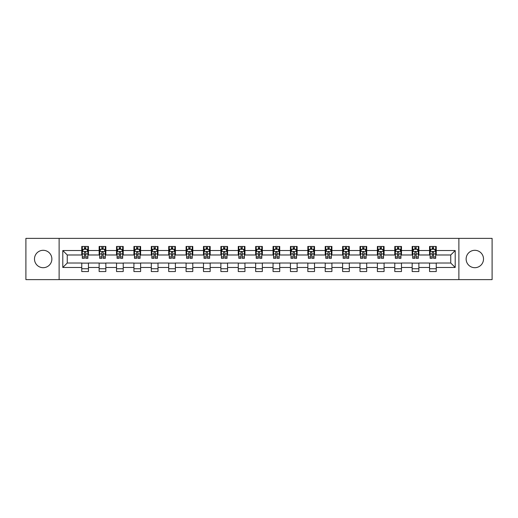 <?xml version="1.0" encoding="UTF-8"?>
<svg xmlns="http://www.w3.org/2000/svg" width="518" height="518" viewBox="0 0 518 518"><rect width="100%" height="100%" fill="white"/><g stroke="black" fill="none" stroke-linecap="round" stroke-linejoin="round"><path stroke-width="0.78" d="M474.818 250.304A8.696 8.696 0 0 0 466.129 259A8.696 8.696 0 0 0 474.818 267.696A8.696 8.696 0 0 0 483.514 259A8.696 8.696 0 0 0 474.818 250.304M43.182 250.304A8.696 8.696 0 0 0 34.486 259A8.696 8.696 0 0 0 43.182 267.696A8.696 8.696 0 0 0 51.871 259A8.696 8.696 0 0 0 43.182 250.304M458.877 279.623L492.1 279.623L492.1 238.377L458.877 238.377L458.877 279.623L59.123 279.623L59.123 238.377L25.9 238.377L25.9 279.623L59.123 279.623M458.877 238.377L59.123 238.377M436.247 250.531L436.247 246.458L429.558 246.458L429.558 250.531L418.861 250.531L418.861 246.458L412.173 246.458L412.173 250.531L401.469 250.531L401.469 246.458L394.781 246.458L394.781 250.531L384.078 250.531L384.078 246.458L377.389 246.458L377.389 250.531L366.686 250.531L366.686 246.458L359.997 246.458L359.997 250.531L349.294 250.531L349.294 246.458L342.605 246.458L342.605 250.531L331.909 250.531L331.909 246.458L325.22 246.458L325.22 250.531L314.517 250.531L314.517 246.458L307.828 246.458L307.828 250.531L297.125 250.531L297.125 246.458L290.436 246.458L290.436 250.531L279.733 250.531L279.733 246.458L273.044 246.458L273.044 250.531L262.341 250.531L262.341 246.458L255.659 246.458L255.659 250.531L244.956 250.531L244.956 246.458L238.267 246.458L238.267 250.531L227.564 250.531L227.564 246.458L220.875 246.458L220.875 250.531L210.172 250.531L210.172 246.458L203.483 246.458L203.483 250.531L192.78 250.531L192.78 246.458L186.091 246.458L186.091 250.531L175.395 250.531L175.395 246.458L168.706 246.458L168.706 250.531L158.003 250.531L158.003 246.458L151.314 246.458L151.314 250.531L140.611 250.531L140.611 246.458L133.922 246.458L133.922 250.531L123.219 250.531L123.219 246.458L116.531 246.458L116.531 250.531L105.827 250.531L105.827 246.458L99.139 246.458L99.139 250.531L88.442 250.531L88.442 246.458L81.753 246.458L81.753 250.531L62.801 250.531L62.801 267.469L67.256 263.014L81.753 263.014L81.753 271.542L88.442 271.542L88.442 263.014L99.139 263.014L99.139 271.542L105.827 271.542L105.827 263.014L116.531 263.014L116.531 271.542L123.219 271.542L123.219 263.014L133.922 263.014L133.922 271.542L140.611 271.542L140.611 263.014L151.314 263.014L151.314 271.542L158.003 271.542L158.003 263.014L168.706 263.014L168.706 271.542L175.395 271.542L175.395 263.014L186.091 263.014L186.091 271.542L192.78 271.542L192.78 263.014L203.483 263.014L203.483 271.542L210.172 271.542L210.172 263.014L220.875 263.014L220.875 271.542L227.564 271.542L227.564 263.014L238.267 263.014L238.267 271.542L244.956 271.542L244.956 263.014L255.659 263.014L255.659 271.542L262.341 271.542L262.341 263.014L273.044 263.014L273.044 271.542L279.733 271.542L279.733 263.014L290.436 263.014L290.436 271.542L297.125 271.542L297.125 263.014L307.828 263.014L307.828 271.542L314.517 271.542L314.517 263.014L325.22 263.014L325.22 271.542L331.909 271.542L331.909 263.014L342.605 263.014L342.605 271.542L349.294 271.542L349.294 263.014L359.997 263.014L359.997 271.542L366.686 271.542L366.686 263.014L377.389 263.014L377.389 271.542L384.078 271.542L384.078 263.014L394.781 263.014L394.781 271.542L401.469 271.542L401.469 263.014L412.173 263.014L412.173 271.542L418.861 271.542L418.861 263.014L429.558 263.014L429.558 271.542L436.247 271.542L436.247 263.014L450.744 263.014L450.744 254.986L436.247 254.986L436.247 250.531L455.199 250.531L455.199 267.469L436.247 267.469M429.558 267.469L418.861 267.469M412.173 267.469L401.469 267.469M394.781 267.469L384.078 267.469M377.389 267.469L366.686 267.469M359.997 267.469L349.294 267.469M342.605 267.469L331.909 267.469M325.22 267.469L314.517 267.469M307.828 267.469L297.125 267.469M290.436 267.469L279.733 267.469M273.044 267.469L262.341 267.469M255.659 267.469L244.956 267.469M238.267 267.469L227.564 267.469M220.875 267.469L210.172 267.469M203.483 267.469L192.78 267.469M186.091 267.469L175.395 267.469M168.706 267.469L158.003 267.469M151.314 267.469L140.611 267.469M133.922 267.469L123.219 267.469M116.531 267.469L105.827 267.469M99.139 267.469L88.442 267.469M81.753 267.469L62.801 267.469M429.558 250.531L429.558 254.986L418.861 254.986L418.861 250.531M412.173 250.531L412.173 254.986L401.469 254.986L401.469 250.531M394.781 250.531L394.781 254.986L384.078 254.986L384.078 250.531M377.389 250.531L377.389 254.986L366.686 254.986L366.686 250.531M359.997 250.531L359.997 254.986L349.294 254.986L349.294 250.531M342.605 250.531L342.605 254.986L331.909 254.986L331.909 250.531M325.22 250.531L325.22 254.986L314.517 254.986L314.517 250.531M307.828 250.531L307.828 254.986L297.125 254.986L297.125 250.531M290.436 250.531L290.436 254.986L279.733 254.986L279.733 250.531M273.044 250.531L273.044 254.986L262.341 254.986L262.341 250.531M255.659 250.531L255.659 254.986L244.956 254.986L244.956 250.531M238.267 250.531L238.267 254.986L227.564 254.986L227.564 250.531M220.875 250.531L220.875 254.986L210.172 254.986L210.172 250.531M203.483 250.531L203.483 254.986L192.78 254.986L192.78 250.531M186.091 250.531L186.091 254.986L175.395 254.986L175.395 250.531M168.706 250.531L168.706 254.986L158.003 254.986L158.003 250.531M151.314 250.531L151.314 254.986L140.611 254.986L140.611 250.531M133.922 250.531L133.922 254.986L123.219 254.986L123.219 250.531M116.531 250.531L116.531 254.986L105.827 254.986L105.827 250.531M99.139 250.531L99.139 254.986L88.442 254.986L88.442 250.531M81.753 250.531L81.753 254.986L67.256 254.986L62.801 250.531M67.256 254.986L67.256 263.014M455.199 267.469L450.744 263.014M450.744 254.986L455.199 250.531M81.753 249.249L82.31 249.249M84.428 249.249L85.761 249.249M87.879 249.249L88.442 249.249M81.753 254.875L82.31 254.875M84.428 254.875L85.761 254.875M87.879 254.875L88.442 254.875M81.753 263.125L88.442 263.125M81.753 268.751L88.442 268.751M99.139 263.125L105.827 263.125M99.139 268.751L105.827 268.751M99.139 249.249L99.696 249.249M101.819 249.249L103.153 249.249M105.271 249.249L105.827 249.249M99.139 254.875L99.696 254.875M101.819 254.875L103.153 254.875M105.271 254.875L105.827 254.875M116.531 263.125L123.219 263.125M116.531 268.751L123.219 268.751M116.531 249.249L117.087 249.249M119.205 249.249L120.545 249.249M122.662 249.249L123.219 249.249M116.531 254.875L117.087 254.875M119.205 254.875L120.545 254.875M122.662 254.875L123.219 254.875M133.922 263.125L140.611 263.125M133.922 268.751L140.611 268.751M133.922 249.249L134.479 249.249M136.597 249.249L137.937 249.249M140.054 249.249L140.611 249.249M133.922 254.875L134.479 254.875M136.597 254.875L137.937 254.875M140.054 254.875L140.611 254.875M151.314 263.125L158.003 263.125M151.314 268.751L158.003 268.751M151.314 249.249L151.871 249.249M153.988 249.249L155.329 249.249M157.446 249.249L158.003 249.249M151.314 254.875L151.871 254.875M153.988 254.875L155.329 254.875M157.446 254.875L158.003 254.875M168.706 263.125L175.395 263.125M168.706 268.751L175.395 268.751M168.706 249.249L169.263 249.249M171.38 249.249L172.714 249.249M174.831 249.249L175.395 249.249M168.706 254.875L169.263 254.875M171.38 254.875L172.714 254.875M174.831 254.875L175.395 254.875M186.091 263.125L192.78 263.125M186.091 268.751L192.78 268.751M186.091 249.249L186.648 249.249M188.772 249.249L190.106 249.249M192.223 249.249L192.78 249.249M186.091 254.875L186.648 254.875M188.772 254.875L190.106 254.875M192.223 254.875L192.78 254.875M203.483 263.125L210.172 263.125M203.483 268.751L210.172 268.751M203.483 249.249L204.04 249.249M206.158 249.249L207.498 249.249M209.615 249.249L210.172 249.249M203.483 254.875L204.04 254.875M206.158 254.875L207.498 254.875M209.615 254.875L210.172 254.875M220.875 263.125L227.564 263.125M220.875 268.751L227.564 268.751M220.875 249.249L221.432 249.249M223.549 249.249L224.89 249.249M227.007 249.249L227.564 249.249M220.875 254.875L221.432 254.875M223.549 254.875L224.89 254.875M227.007 254.875L227.564 254.875M238.267 263.125L244.956 263.125M238.267 268.751L244.956 268.751M238.267 249.249L238.824 249.249M240.941 249.249L242.282 249.249M244.399 249.249L244.956 249.249M238.267 254.875L238.824 254.875M240.941 254.875L242.282 254.875M244.399 254.875L244.956 254.875M255.659 263.125L262.341 263.125M255.659 268.751L262.341 268.751M255.659 249.249L256.216 249.249M258.333 249.249L259.667 249.249M261.784 249.249L262.341 249.249M255.659 254.875L256.216 254.875M258.333 254.875L259.667 254.875M261.784 254.875L262.341 254.875M273.044 263.125L279.733 263.125M273.044 268.751L279.733 268.751M273.044 249.249L273.601 249.249M275.718 249.249L277.059 249.249M279.176 249.249L279.733 249.249M273.044 254.875L273.601 254.875M275.718 254.875L277.059 254.875M279.176 254.875L279.733 254.875M290.436 263.125L297.125 263.125M290.436 268.751L297.125 268.751M290.436 249.249L290.993 249.249M293.11 249.249L294.451 249.249M296.568 249.249L297.125 249.249M290.436 254.875L290.993 254.875M293.11 254.875L294.451 254.875M296.568 254.875L297.125 254.875M307.828 263.125L314.517 263.125M307.828 268.751L314.517 268.751M307.828 249.249L308.385 249.249M310.502 249.249L311.842 249.249M313.96 249.249L314.517 249.249M307.828 254.875L308.385 254.875M310.502 254.875L311.842 254.875M313.96 254.875L314.517 254.875M325.22 263.125L331.909 263.125M325.22 268.751L331.909 268.751M325.22 249.249L325.777 249.249M327.894 249.249L329.228 249.249M331.352 249.249L331.909 249.249M325.22 254.875L325.777 254.875M327.894 254.875L329.228 254.875M331.352 254.875L331.909 254.875M342.605 263.125L349.294 263.125M342.605 268.751L349.294 268.751M342.605 249.249L343.169 249.249M345.286 249.249L346.62 249.249M348.737 249.249L349.294 249.249M342.605 254.875L343.169 254.875M345.286 254.875L346.62 254.875M348.737 254.875L349.294 254.875M359.997 263.125L366.686 263.125M359.997 268.751L366.686 268.751M359.997 249.249L360.554 249.249M362.671 249.249L364.012 249.249M366.129 249.249L366.686 249.249M359.997 254.875L360.554 254.875M362.671 254.875L364.012 254.875M366.129 254.875L366.686 254.875M377.389 263.125L384.078 263.125M377.389 268.751L384.078 268.751M377.389 249.249L377.946 249.249M380.063 249.249L381.403 249.249M383.521 249.249L384.078 249.249M377.389 254.875L377.946 254.875M380.063 254.875L381.403 254.875M383.521 254.875L384.078 254.875M394.781 263.125L401.469 263.125M394.781 268.751L401.469 268.751M394.781 249.249L395.338 249.249M397.455 249.249L398.795 249.249M400.913 249.249L401.469 249.249M394.781 254.875L395.338 254.875M397.455 254.875L398.795 254.875M400.913 254.875L401.469 254.875M412.173 263.125L418.861 263.125M412.173 268.751L418.861 268.751M412.173 249.249L412.729 249.249M414.847 249.249L416.181 249.249M418.304 249.249L418.861 249.249M412.173 254.875L412.729 254.875M414.847 254.875L416.181 254.875M418.304 254.875L418.861 254.875M429.558 263.125L436.247 263.125M429.558 268.751L436.247 268.751M429.558 249.249L430.121 249.249M432.239 249.249L433.572 249.249M435.69 249.249L436.247 249.249M429.558 254.875L430.121 254.875M432.239 254.875L433.572 254.875M435.69 254.875L436.247 254.875M85.761 247.908L84.428 247.908M87.879 256.934L85.761 256.934L85.761 258.333L87.879 258.333L87.879 251.528L86.765 249.3L83.424 249.3L82.31 251.528L82.31 258.333L84.428 258.333L84.428 256.934L82.31 256.934M82.31 251.528L82.31 246.458M87.879 251.528L87.879 246.458M84.428 249.3L84.428 246.458M85.761 246.458L85.761 249.3M85.761 256.934L85.761 252.37C85.321 251.508 84.874 251.508 84.428 252.37L84.428 256.934M103.153 247.908L101.819 247.908M105.271 256.934L103.153 256.934L103.153 258.333L105.271 258.333L105.271 251.528L104.157 249.3L100.816 249.3L99.696 251.528L99.696 258.333L101.819 258.333L101.819 256.934L99.696 256.934M99.696 251.528L99.696 246.458M105.271 251.528L105.271 246.458M101.819 249.3L101.819 246.458M103.153 246.458L103.153 249.3M103.153 256.934L103.153 252.37C102.706 251.508 102.26 251.508 101.819 252.37L101.819 256.934M120.545 247.908L119.205 247.908M122.662 256.934L120.545 256.934L120.545 258.333L122.662 258.333L122.662 251.528L121.549 249.3L118.201 249.3L117.087 251.528L117.087 258.333L119.205 258.333L119.205 256.934L117.087 256.934M117.087 251.528L117.087 246.458M122.662 251.528L122.662 246.458M119.205 249.3L119.205 246.458M120.545 246.458L120.545 249.3M120.545 256.934L120.545 252.37C120.098 251.508 119.652 251.508 119.205 252.37L119.205 256.934M137.937 247.908L136.597 247.908M140.054 256.934L137.937 256.934L137.937 258.333L140.054 258.333L140.054 251.528L138.941 249.3L135.593 249.3L134.479 251.528L134.479 258.333L136.597 258.333L136.597 256.934L134.479 256.934M134.479 251.528L134.479 246.458M140.054 251.528L140.054 246.458M136.597 249.3L136.597 246.458M137.937 246.458L137.937 249.3M137.937 256.934L137.937 252.37C137.49 251.508 137.043 251.508 136.597 252.37L136.597 256.934M155.329 247.908L153.988 247.908M157.446 256.934L155.329 256.934L155.329 258.333L157.446 258.333L157.446 251.528L156.326 249.3L152.985 249.3L151.871 251.528L151.871 258.333L153.988 258.333L153.988 256.934L151.871 256.934M151.871 251.528L151.871 246.458M157.446 251.528L157.446 246.458M153.988 249.3L153.988 246.458M155.329 246.458L155.329 249.3M155.329 256.934L155.329 252.37C154.882 251.508 154.435 251.508 153.988 252.37L153.988 256.934M172.714 247.908L171.38 247.908M174.831 256.934L172.714 256.934L172.714 258.333L174.831 258.333L174.831 251.528L173.718 249.3L170.377 249.3L169.263 251.528L169.263 258.333L171.38 258.333L171.38 256.934L169.263 256.934M169.263 251.528L169.263 246.458M174.831 251.528L174.831 246.458M171.38 249.3L171.38 246.458M172.714 246.458L172.714 249.3M172.714 256.934L172.714 252.37C172.274 251.508 171.827 251.508 171.38 252.37L171.38 256.934M190.106 247.908L188.772 247.908M192.223 256.934L190.106 256.934L190.106 258.333L192.223 258.333L192.223 251.528L191.11 249.3L187.769 249.3L186.648 251.528L186.648 258.333L188.772 258.333L188.772 256.934L186.648 256.934M186.648 251.528L186.648 246.458M192.223 251.528L192.223 246.458M188.772 249.3L188.772 246.458M190.106 246.458L190.106 249.3M190.106 256.934L190.106 252.37C189.659 251.508 189.212 251.508 188.772 252.37L188.772 256.934M207.498 247.908L206.158 247.908M209.615 256.934L207.498 256.934L207.498 258.333L209.615 258.333L209.615 251.528L208.501 249.3L205.154 249.3L204.04 251.528L204.04 258.333L206.158 258.333L206.158 256.934L204.04 256.934M204.04 251.528L204.04 246.458M209.615 251.528L209.615 246.458M206.158 249.3L206.158 246.458M207.498 246.458L207.498 249.3M207.498 256.934L207.498 252.37C207.051 251.508 206.604 251.508 206.158 252.37L206.158 256.934M224.89 247.908L223.549 247.908M227.007 256.934L224.89 256.934L224.89 258.333L227.007 258.333L227.007 251.528L225.893 249.3L222.546 249.3L221.432 251.528L221.432 258.333L223.549 258.333L223.549 256.934L221.432 256.934M221.432 251.528L221.432 246.458M227.007 251.528L227.007 246.458M223.549 249.3L223.549 246.458M224.89 246.458L224.89 249.3M224.89 256.934L224.89 252.37C224.443 251.508 223.996 251.508 223.549 252.37L223.549 256.934M242.282 247.908L240.941 247.908M244.399 256.934L242.282 256.934L242.282 258.333L244.399 258.333L244.399 251.528L243.279 249.3L239.938 249.3L238.824 251.528L238.824 258.333L240.941 258.333L240.941 256.934L238.824 256.934M238.824 251.528L238.824 246.458M244.399 251.528L244.399 246.458M240.941 249.3L240.941 246.458M242.282 246.458L242.282 249.3M242.282 256.934L242.282 252.37C241.835 251.508 241.388 251.508 240.941 252.37L240.941 256.934M259.667 247.908L258.333 247.908M261.784 256.934L259.667 256.934L259.667 258.333L261.784 258.333L261.784 251.528L260.671 249.3L257.329 249.3L256.216 251.528L256.216 258.333L258.333 258.333L258.333 256.934L256.216 256.934M256.216 251.528L256.216 246.458M261.784 251.528L261.784 246.458M258.333 249.3L258.333 246.458M259.667 246.458L259.667 249.3M259.667 256.934L259.667 252.37C259.227 251.508 258.78 251.508 258.333 252.37L258.333 256.934M277.059 247.908L275.718 247.908M279.176 256.934L277.059 256.934L277.059 258.333L279.176 258.333L279.176 251.528L278.062 249.3L274.721 249.3L273.601 251.528L273.601 258.333L275.718 258.333L275.718 256.934L273.601 256.934M273.601 251.528L273.601 246.458M279.176 251.528L279.176 246.458M275.718 249.3L275.718 246.458M277.059 246.458L277.059 249.3M277.059 256.934L277.059 252.37C276.612 251.508 276.165 251.508 275.718 252.37L275.718 256.934M294.451 247.908L293.11 247.908M296.568 256.934L294.451 256.934L294.451 258.333L296.568 258.333L296.568 251.528L295.454 249.3L292.107 249.3L290.993 251.528L290.993 258.333L293.11 258.333L293.11 256.934L290.993 256.934M290.993 251.528L290.993 246.458M296.568 251.528L296.568 246.458M293.11 249.3L293.11 246.458M294.451 246.458L294.451 249.3M294.451 256.934L294.451 252.37C294.004 251.508 293.557 251.508 293.11 252.37L293.11 256.934M311.842 247.908L310.502 247.908M313.96 256.934L311.842 256.934L311.842 258.333L313.96 258.333L313.96 251.528L312.846 249.3L309.499 249.3L308.385 251.528L308.385 258.333L310.502 258.333L310.502 256.934L308.385 256.934M308.385 251.528L308.385 246.458M313.96 251.528L313.96 246.458M310.502 249.3L310.502 246.458M311.842 246.458L311.842 249.3M311.842 256.934L311.842 252.37C311.396 251.508 310.949 251.508 310.502 252.37L310.502 256.934M329.228 247.908L327.894 247.908M331.352 256.934L329.228 256.934L329.228 258.333L331.352 258.333L331.352 251.528L330.231 249.3L326.89 249.3L325.777 251.528L325.777 258.333L327.894 258.333L327.894 256.934L325.777 256.934M325.777 251.528L325.777 246.458M331.352 251.528L331.352 246.458M327.894 249.3L327.894 246.458M329.228 246.458L329.228 249.3M329.228 256.934L329.228 252.37C328.788 251.508 328.341 251.508 327.894 252.37L327.894 256.934M346.62 247.908L345.286 247.908M348.737 256.934L346.62 256.934L346.62 258.333L348.737 258.333L348.737 251.528L347.623 249.3L344.282 249.3L343.169 251.528L343.169 258.333L345.286 258.333L345.286 256.934L343.169 256.934M343.169 251.528L343.169 246.458M348.737 251.528L348.737 246.458M345.286 249.3L345.286 246.458M346.62 246.458L346.62 249.3M346.62 256.934L346.62 252.37C346.179 251.508 345.733 251.508 345.286 252.37L345.286 256.934M364.012 247.908L362.671 247.908M366.129 256.934L364.012 256.934L364.012 258.333L366.129 258.333L366.129 251.528L365.015 249.3L361.674 249.3L360.554 251.528L360.554 258.333L362.671 258.333L362.671 256.934L360.554 256.934M360.554 251.528L360.554 246.458M366.129 251.528L366.129 246.458M362.671 249.3L362.671 246.458M364.012 246.458L364.012 249.3M364.012 256.934L364.012 252.37C363.565 251.508 363.118 251.508 362.671 252.37L362.671 256.934M381.403 247.908L380.063 247.908M383.521 256.934L381.403 256.934L381.403 258.333L383.521 258.333L383.521 251.528L382.407 249.3L379.059 249.3L377.946 251.528L377.946 258.333L380.063 258.333L380.063 256.934L377.946 256.934M377.946 251.528L377.946 246.458M383.521 251.528L383.521 246.458M380.063 249.3L380.063 246.458M381.403 246.458L381.403 249.3M381.403 256.934L381.403 252.37C380.957 251.508 380.51 251.508 380.063 252.37L380.063 256.934M398.795 247.908L397.455 247.908M400.913 256.934L398.795 256.934L398.795 258.333L400.913 258.333L400.913 251.528L399.799 249.3L396.451 249.3L395.338 251.528L395.338 258.333L397.455 258.333L397.455 256.934L395.338 256.934M395.338 251.528L395.338 246.458M400.913 251.528L400.913 246.458M397.455 249.3L397.455 246.458M398.795 246.458L398.795 249.3M398.795 256.934L398.795 252.37C398.348 251.508 397.902 251.508 397.455 252.37L397.455 256.934M416.181 247.908L414.847 247.908M418.304 256.934L416.181 256.934L416.181 258.333L418.304 258.333L418.304 251.528L417.184 249.3L413.843 249.3L412.729 251.528L412.729 258.333L414.847 258.333L414.847 256.934L412.729 256.934M412.729 251.528L412.729 246.458M418.304 251.528L418.304 246.458M414.847 249.3L414.847 246.458M416.181 246.458L416.181 249.3M416.181 256.934L416.181 252.37C415.74 251.508 415.294 251.508 414.847 252.37L414.847 256.934M433.572 247.908L432.239 247.908M435.69 256.934L433.572 256.934L433.572 258.333L435.69 258.333L435.69 251.528L434.576 249.3L431.235 249.3L430.121 251.528L430.121 258.333L432.239 258.333L432.239 256.934L430.121 256.934M430.121 251.528L430.121 246.458M435.69 251.528L435.69 246.458M432.239 249.3L432.239 246.458M433.572 246.458L433.572 249.3M433.572 256.934L433.572 252.37C433.126 251.508 432.685 251.508 432.239 252.37L432.239 256.934M87.853 251.476L82.336 251.476M82.31 249.436L83.353 249.436M86.836 249.436L87.879 249.436M84.428 253.943L82.31 253.943M87.879 253.943L85.761 253.943M85.761 248.621L84.428 248.621M105.245 251.476L99.728 251.476M99.696 249.436L100.745 249.436M104.222 249.436L105.271 249.436M101.819 253.943L99.696 253.943M105.271 253.943L103.153 253.943M103.153 248.621L101.819 248.621M122.636 251.476L117.12 251.476M117.087 249.436L118.136 249.436M121.613 249.436L122.662 249.436M119.205 253.943L117.087 253.943M122.662 253.943L120.545 253.943M120.545 248.621L119.205 248.621M140.028 251.476L134.505 251.476M134.479 249.436L135.528 249.436M139.005 249.436L140.054 249.436M136.597 253.943L134.479 253.943M140.054 253.943L137.937 253.943M137.937 248.621L136.597 248.621M157.414 251.476L151.897 251.476M151.871 249.436L152.92 249.436M156.397 249.436L157.446 249.436M153.988 253.943L151.871 253.943M157.446 253.943L155.329 253.943M155.329 248.621L153.988 248.621M174.806 251.476L169.289 251.476M169.263 249.436L170.305 249.436M173.789 249.436L174.831 249.436M171.38 253.943L169.263 253.943M174.831 253.943L172.714 253.943M172.714 248.621L171.38 248.621M192.197 251.476L186.681 251.476M186.648 249.436L187.697 249.436M191.174 249.436L192.223 249.436M188.772 253.943L186.648 253.943M192.223 253.943L190.106 253.943M190.106 248.621L188.772 248.621M209.589 251.476L204.066 251.476M204.04 249.436L205.089 249.436M208.566 249.436L209.615 249.436M206.158 253.943L204.04 253.943M209.615 253.943L207.498 253.943M207.498 248.621L206.158 248.621M226.981 251.476L221.458 251.476M221.432 249.436L222.481 249.436M225.958 249.436L227.007 249.436M223.549 253.943L221.432 253.943M227.007 253.943L224.89 253.943M224.89 248.621L223.549 248.621M244.366 251.476L238.85 251.476M238.824 249.436L239.873 249.436M243.35 249.436L244.399 249.436M240.941 253.943L238.824 253.943M244.399 253.943L242.282 253.943M242.282 248.621L240.941 248.621M261.758 251.476L256.242 251.476M256.216 249.436L257.258 249.436M260.742 249.436L261.784 249.436M258.333 253.943L256.216 253.943M261.784 253.943L259.667 253.943M259.667 248.621L258.333 248.621M279.15 251.476L273.634 251.476M273.601 249.436L274.65 249.436M278.127 249.436L279.176 249.436M275.718 253.943L273.601 253.943M279.176 253.943L277.059 253.943M277.059 248.621L275.718 248.621M296.542 251.476L291.019 251.476M290.993 249.436L292.042 249.436M295.519 249.436L296.568 249.436M293.11 253.943L290.993 253.943M296.568 253.943L294.451 253.943M294.451 248.621L293.11 248.621M313.934 251.476L308.411 251.476M308.385 249.436L309.434 249.436M312.911 249.436L313.96 249.436M310.502 253.943L308.385 253.943M313.96 253.943L311.842 253.943M311.842 248.621L310.502 248.621M331.319 251.476L325.803 251.476M325.777 249.436L326.826 249.436M330.303 249.436L331.352 249.436M327.894 253.943L325.777 253.943M331.352 253.943L329.228 253.943M329.228 248.621L327.894 248.621M348.711 251.476L343.194 251.476M343.169 249.436L344.211 249.436M347.695 249.436L348.737 249.436M345.286 253.943L343.169 253.943M348.737 253.943L346.62 253.943M346.62 248.621L345.286 248.621M366.103 251.476L360.586 251.476M360.554 249.436L361.603 249.436M365.08 249.436L366.129 249.436M362.671 253.943L360.554 253.943M366.129 253.943L364.012 253.943M364.012 248.621L362.671 248.621M383.495 251.476L377.972 251.476M377.946 249.436L378.995 249.436M382.472 249.436L383.521 249.436M380.063 253.943L377.946 253.943M383.521 253.943L381.403 253.943M381.403 248.621L380.063 248.621M400.88 251.476L395.363 251.476M395.338 249.436L396.387 249.436M399.864 249.436L400.913 249.436M397.455 253.943L395.338 253.943M400.913 253.943L398.795 253.943M398.795 248.621L397.455 248.621M418.272 251.476L412.755 251.476M412.729 249.436L413.778 249.436M417.255 249.436L418.304 249.436M414.847 253.943L412.729 253.943M418.304 253.943L416.181 253.943M416.181 248.621L414.847 248.621M435.664 251.476L430.147 251.476M430.121 249.436L431.164 249.436M434.647 249.436L435.69 249.436M432.239 253.943L430.121 253.943M435.69 253.943L433.572 253.943M433.572 248.621L432.239 248.621"/></g></svg>
